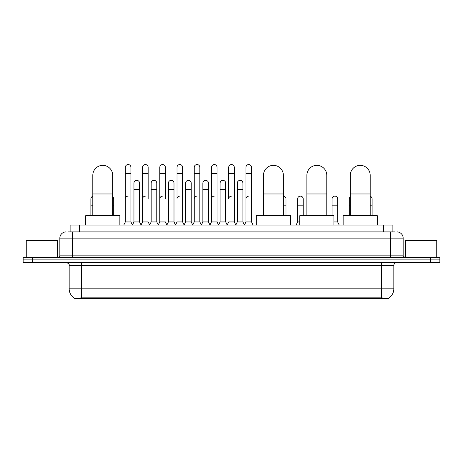 <?xml version="1.0" encoding="UTF-8"?>
<svg xmlns="http://www.w3.org/2000/svg" width="463" height="463" viewBox="0 0 463 463"><rect width="100%" height="100%" fill="white"/><g stroke="black" fill="none" stroke-linecap="round" stroke-linejoin="round"><path stroke-width="0.69" d="M68.24 231.905L72.286 231.905L68.24 231.905L70.11 231.905L70.11 225.064L392.89 225.064L392.89 231.905M388.538 298.45L74.462 298.45L74.462 298.149M69.172 288.814L81.61 288.814L81.61 265.49L69.172 265.49L69.172 288.814A10.886 10.886 0 0 0 74.497 298.166L82.854 297.848L380.146 297.848L388.503 298.166A10.886 10.886 0 0 0 393.828 288.814L393.828 265.49A3.108 3.108 0 0 1 396.936 262.382M439.85 262.382L439.85 259.893L23.15 259.893L23.15 262.382L32.479 262.382L32.479 259.893L23.15 259.893L23.15 257.405L32.479 257.405L32.479 259.893L439.85 259.893L439.85 262.382L32.479 262.382M66.064 231.905A6.222 6.222 0 0 0 59.843 238.121L59.843 255.848A1.557 1.557 0 0 1 58.292 257.405M396.936 231.905A6.222 6.222 0 0 1 403.157 238.121L72.286 238.121L72.286 231.905L394.76 231.905M403.157 238.121L403.157 255.848L404.708 257.405M439.85 257.405L439.85 259.893L439.85 257.405L32.479 257.405M57.354 257.405L57.354 240.61L26.258 240.61L26.258 257.405M436.742 257.405L436.742 240.61L405.646 240.61L405.646 257.405M92.808 215.735L92.808 175.309A9.949 9.949 0 0 1 102.757 165.355A9.949 9.949 0 0 1 112.712 175.309A9.949 9.949 0 0 0 102.757 165.355M112.712 215.735L112.712 175.309M119.859 225.064L119.859 215.735L85.655 215.735L85.655 225.064M263.47 215.735L263.47 175.309A9.949 9.949 0 0 1 273.419 165.355A9.949 9.949 0 0 1 283.368 175.309A9.949 9.949 0 0 0 273.419 165.355M283.368 215.735L283.368 175.309M290.521 225.064L290.521 215.735L256.317 215.735L256.317 225.064M306.876 215.735L306.876 175.309A9.949 9.949 0 0 1 316.831 165.355A9.949 9.949 0 0 1 326.78 175.309A9.949 9.949 0 0 0 316.831 165.355M326.78 215.735L326.78 175.309M333.933 225.064L333.933 215.735L299.729 215.735L299.729 225.064M350.288 215.735L350.288 175.309A9.949 9.949 0 0 1 360.243 165.355A9.949 9.949 0 0 1 370.192 175.309A9.949 9.949 0 0 0 360.243 165.355M370.192 215.735L370.192 175.309M377.345 225.064L377.345 215.735L343.141 215.735L343.141 225.064M123.777 225.064L125.334 221.951L130.931 221.951L132.487 225.064M130.931 221.951L130.931 167.346A2.801 2.801 0 0 0 128.135 164.55A2.801 2.801 0 0 1 128.309 164.556M125.334 221.951L125.334 173.567L130.931 173.567M125.334 173.567L125.334 167.346A2.801 2.801 0 0 1 128.135 164.55M141.007 225.064L142.563 221.951L148.16 221.951L149.717 225.064M148.16 198.94L148.16 167.346A2.801 2.801 0 0 0 145.359 164.55A2.801 2.801 0 0 1 145.538 164.556M142.563 221.951L142.563 173.567L148.16 173.567M142.563 173.567L142.563 167.346A2.801 2.801 0 0 1 145.359 164.55M158.236 225.064L159.793 221.951L165.389 221.951L166.94 225.064M165.389 198.94L165.389 167.346A2.801 2.801 0 0 0 162.588 164.55A2.801 2.801 0 0 1 162.762 164.556M159.793 221.951L159.793 173.567L165.389 173.567M159.793 173.567L159.793 167.346A2.801 2.801 0 0 1 162.588 164.55M175.465 225.064L177.016 221.951L182.613 221.951L184.17 225.064M182.613 221.951L182.613 167.346A2.801 2.801 0 0 0 179.818 164.55A2.801 2.801 0 0 1 179.991 164.556M179.818 196.144A2.801 2.801 0 0 0 177.016 198.94L177.016 173.567L182.613 173.567M177.016 173.567L177.016 167.346A2.801 2.801 0 0 1 179.818 164.55M192.689 225.064L194.246 221.951L199.842 221.951L201.399 225.064M199.842 221.951L199.842 167.346A2.801 2.801 0 0 0 197.047 164.55A2.801 2.801 0 0 1 197.221 164.556M194.246 221.951L194.246 173.567L199.842 173.567M194.246 173.567L194.246 167.346A2.801 2.801 0 0 1 197.047 164.55M209.918 225.064L211.475 221.951L217.072 221.951L218.629 225.064M217.072 221.951L217.072 167.346A2.801 2.801 0 0 0 214.271 164.55A2.801 2.801 0 0 1 214.45 164.556M211.475 221.951L211.475 173.567L217.072 173.567M211.475 173.567L211.475 167.346A2.801 2.801 0 0 1 214.271 164.55M227.148 225.064L228.699 221.951L234.301 221.951L235.852 225.064M234.301 221.951L234.301 167.346A2.801 2.801 0 0 0 231.5 164.55A2.801 2.801 0 0 1 231.674 164.556M231.5 196.144A2.801 2.801 0 0 0 228.699 198.94L228.699 173.567L234.301 173.567M228.699 173.567L228.699 167.346A2.801 2.801 0 0 1 231.5 164.55M244.371 225.064L245.928 221.951L251.525 221.951L253.082 225.064L251.525 221.951L251.525 167.346A2.801 2.801 0 0 0 248.729 164.55A2.801 2.801 0 0 1 248.903 164.556M235.806 224.972L237.316 221.951L242.913 221.951L244.423 224.972L245.928 221.951L245.928 173.567L251.525 173.567M245.928 173.567L245.928 167.346A2.801 2.801 0 0 1 248.729 164.55M132.441 224.972L133.946 221.951L139.548 221.951L141.053 224.972M139.548 221.951L139.548 183.145A2.801 2.801 0 0 0 136.921 180.35A2.801 2.801 0 0 1 139.548 183.145M133.946 221.951L133.946 189.361L139.548 189.361M133.946 189.361L133.946 183.145A2.801 2.801 0 0 1 136.921 180.35M149.671 224.972L151.175 221.951L156.772 221.951L158.282 224.972M156.772 221.951L156.772 183.145A2.801 2.801 0 0 0 154.15 180.35A2.801 2.801 0 0 1 156.772 183.145M151.175 221.951L151.175 189.361L156.772 189.361M151.175 189.361L151.175 183.145A2.801 2.801 0 0 1 154.15 180.35M166.894 224.972L168.405 221.951L174.001 221.951L175.512 224.972M174.001 221.951L174.001 183.145A2.801 2.801 0 0 0 171.379 180.35A2.801 2.801 0 0 1 174.001 183.145M168.405 221.951L168.405 189.361L174.001 189.361M168.405 189.361L168.405 183.145A2.801 2.801 0 0 1 171.379 180.35M184.124 224.972L185.634 221.951L191.231 221.951L192.735 224.972M191.231 221.951L191.231 183.145A2.801 2.801 0 0 0 188.609 180.35A2.801 2.801 0 0 1 191.231 183.145M185.634 221.951L185.634 189.361L191.231 189.361M185.634 189.361L185.634 183.145A2.801 2.801 0 0 1 188.609 180.35M201.353 224.972L202.858 221.951L208.46 221.951L209.965 224.972M208.46 221.951L208.46 183.145A2.801 2.801 0 0 0 205.832 180.35A2.801 2.801 0 0 1 208.46 183.145M202.858 221.951L202.858 189.361L208.46 189.361M202.858 189.361L202.858 183.145A2.801 2.801 0 0 1 205.832 180.35M218.577 224.972L220.087 221.951L225.684 221.951L227.194 224.972M225.684 221.951L225.684 183.145A2.801 2.801 0 0 0 223.062 180.35A2.801 2.801 0 0 1 225.684 183.145M220.087 221.951L220.087 189.361L225.684 189.361M220.087 189.361L220.087 183.145A2.801 2.801 0 0 1 223.062 180.35M242.913 221.951L242.913 183.145A2.801 2.801 0 0 0 240.291 180.35A2.801 2.801 0 0 1 242.913 183.145M237.316 221.951L237.316 189.361L242.913 189.361M237.316 189.361L237.316 183.145A2.801 2.801 0 0 1 240.291 180.35M90.881 215.735L90.881 205.161L92.808 205.161M90.881 205.161L90.881 198.94A2.801 2.801 0 0 1 92.808 196.283M113.707 215.735L113.707 198.94A2.801 2.801 0 0 0 112.712 196.804A2.801 2.801 0 0 1 113.707 198.94M125.334 198.94A2.801 2.801 0 0 1 128.135 196.144M142.563 198.94A2.801 2.801 0 0 1 145.359 196.144M159.793 198.94A2.801 2.801 0 0 1 162.588 196.144M194.246 198.94A2.801 2.801 0 0 1 197.047 196.144M211.475 198.94A2.801 2.801 0 0 1 214.271 196.144M245.928 198.94A2.801 2.801 0 0 1 248.729 196.144M263.158 215.735L263.158 205.161L263.47 205.161M263.158 205.161L263.158 198.94A2.801 2.801 0 0 1 263.47 197.66M285.984 215.735L285.984 198.94A2.801 2.801 0 0 0 283.368 196.15A2.801 2.801 0 0 1 285.984 198.94M296.06 225.064L297.611 221.951L299.729 221.951M303.207 215.735L303.207 198.94A2.801 2.801 0 0 0 300.585 196.15A2.801 2.801 0 0 1 303.207 198.94M297.611 221.951L297.611 205.161L303.207 205.161M297.611 205.161L297.611 198.94A2.801 2.801 0 0 1 300.585 196.15M333.933 221.951L337.666 221.951L339.223 225.064M337.666 221.951L337.666 198.94A2.801 2.801 0 0 0 335.044 196.15A2.801 2.801 0 0 1 337.666 198.94M332.069 215.735L332.069 205.161L337.666 205.161M332.069 205.161L332.069 198.94A2.801 2.801 0 0 1 335.044 196.15M349.293 215.735L349.293 205.161L350.288 205.161M349.293 205.161L349.293 198.94A2.801 2.801 0 0 1 350.288 196.804M372.119 215.735L372.119 198.94A2.801 2.801 0 0 0 370.192 196.283A2.801 2.801 0 0 1 372.119 198.94M380.146 298.45L380.146 297.848M82.854 298.45L82.854 297.848M79.439 231.905L79.439 225.064M383.561 231.905L383.561 225.064M381.39 262.382L381.39 265.49L81.61 265.49L81.61 262.382M393.828 265.49L381.39 265.49L381.39 288.814L393.828 288.814M381.39 297.912L381.39 288.814L81.61 288.814L81.61 297.912M430.521 262.382L430.521 257.405M72.286 257.405L72.286 238.121L59.843 238.121M59.843 255.848L403.157 255.848M390.714 231.905L390.714 257.405M92.808 193.968L112.712 193.968M263.47 193.968L283.368 193.968M306.876 193.968L326.78 193.968M350.288 193.968L370.192 193.968M112.712 205.161L113.707 205.161M283.368 205.161L285.984 205.161M370.192 205.161L372.119 205.161M69.172 265.49C69.612 264.385 68.57 263.349 66.064 262.382"/></g></svg>
